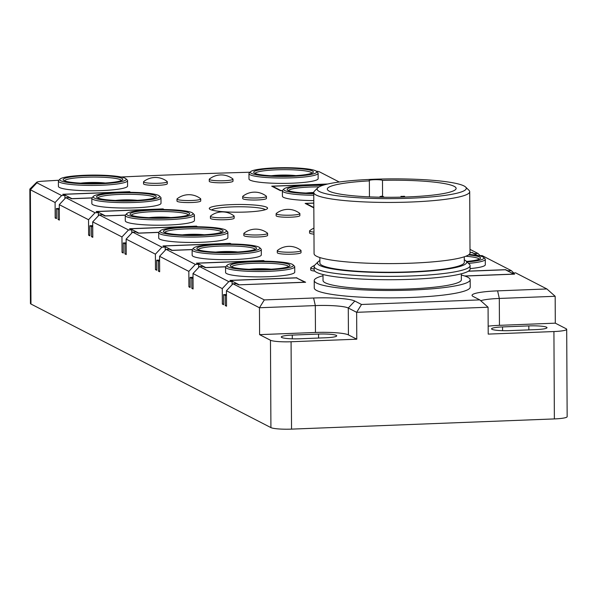 <?xml version="1.0" encoding="UTF-8"?>
<svg xmlns="http://www.w3.org/2000/svg" width="597" height="597" viewBox="0 0 597 597"><rect width="100%" height="100%" fill="white"/><g stroke="black" fill="none" stroke-linecap="round" stroke-linejoin="round"><path stroke-width="0.9" d="M410.102 198.226A74.588 9.873 -0.3 0 0 465.623 187.048A74.588 9.873 -0.3 0 0 373.326 179.279A74.588 9.873 -0.3 0 0 317.791 187.824A74.588 9.873 -0.3 0 0 410.102 198.226M465.623 187.048L469.003 190.331A77.976 10.321 179.7 0 1 469.705 191.704A77.976 10.321 179.7 0 1 410.952 202.017A77.976 10.321 179.7 0 1 316.164 195.047A77.976 10.321 179.7 0 1 313.753 192.518A77.976 10.321 179.7 0 1 314.447 191.137L317.791 187.824M369.439 196.868L369.356 180.876A64.416 8.522 -0.3 0 0 327.298 189.092A64.416 8.522 -0.3 0 0 391.759 197.279A64.416 8.522 -0.3 0 0 456.13 188.413A64.416 8.522 -0.3 0 0 382.483 180.361A6.783 0.895 -0.3 0 0 374.162 179.712A6.783 0.895 -0.3 0 0 369.05 180.607A6.783 0.895 -0.3 0 0 369.356 180.876M469.705 191.704L470.026 252.867A77.976 10.321 179.7 0 1 401.766 263.464A77.976 10.321 179.7 0 1 316.485 256.203A77.976 10.321 179.7 0 1 314.074 253.68L313.753 192.518M319.873 260.59A74.588 9.873 -0.3 0 0 318.171 261.755A74.588 9.873 -0.3 0 0 319.813 265.486A74.588 9.873 -0.3 0 0 406.318 272.299A74.588 9.873 -0.3 0 0 466.011 260.979A74.588 9.873 -0.3 0 0 464.384 259.874A74.588 9.873 -0.3 0 0 464.302 259.837M466.011 260.979L469.391 264.262A77.976 10.321 179.7 0 1 470.093 265.635A77.976 10.321 179.7 0 1 401.833 276.232A77.976 10.321 179.7 0 1 316.544 268.978A77.976 10.321 179.7 0 1 314.141 266.449A77.976 10.321 179.7 0 1 314.835 265.068L318.171 261.755M319.858 257.546L319.888 263.061A72.215 9.552 -0.3 0 0 322.119 265.396A72.215 9.552 -0.3 0 0 401.094 272.12A72.215 9.552 -0.3 0 0 464.309 262.307L464.279 256.785M470.093 265.635L470.108 268.993A77.976 10.321 179.7 0 1 401.848 279.59A77.976 10.321 179.7 0 1 316.567 272.336A77.976 10.321 179.7 0 1 314.156 269.814L314.141 266.449M323.007 275.754A77.976 10.321 -0.3 0 0 314.216 280.568A77.976 10.321 -0.3 0 0 316.619 283.09A77.976 10.321 -0.3 0 0 401.908 290.343A77.976 10.321 -0.3 0 0 470.167 279.747A77.976 10.321 -0.3 0 0 467.757 277.224A77.976 10.321 -0.3 0 0 461.324 275.03M314.216 280.568L314.253 287.955A77.976 10.321 -0.3 0 0 316.664 290.485A77.976 10.321 -0.3 0 0 401.945 297.739A77.976 10.321 -0.3 0 0 470.205 287.142L470.167 279.747M461.324 273.807L461.354 279.792A69.162 9.149 179.7 0 1 400.803 289.194A69.162 9.149 179.7 0 1 325.164 282.754A69.162 9.149 179.7 0 1 323.029 280.515L322.999 274.53M470.026 252.635L471.981 252.561L477.645 255.479M225.666 266.747L205.659 267.523L197.301 263.217L263.016 260.673L264.046 261.202M239.091 284.747L230.733 280.441L296.448 277.889L304.806 282.194L239.091 284.836M468.302 271.217L505.413 269.777L513.771 274.083L464.697 275.986M277.65 251.098A11.865 1.567 179.7 0 1 277.284 250.71A11.865 1.567 179.7 0 1 277.448 250.449A18.985 18.985 0 0 1 300.851 250.322A11.865 1.567 179.7 0 1 301.015 250.583A11.865 1.567 179.7 0 1 292.075 252.158A11.865 1.567 179.7 0 1 277.65 251.098M277.284 250.71L277.299 252.725A11.865 1.567 -0.3 0 0 277.665 253.113A11.865 1.567 -0.3 0 0 290.642 254.218A11.865 1.567 -0.3 0 0 301.03 252.606L301.015 250.583M314.156 269.016A11.865 1.567 179.7 0 1 311.089 268.314A11.865 1.567 179.7 0 1 310.724 267.926A11.865 1.567 179.7 0 1 310.888 267.665A18.985 18.985 0 0 1 314.544 265.396M310.724 267.926L310.731 269.948A11.865 1.567 -0.3 0 0 311.097 270.329A11.865 1.567 -0.3 0 0 314.783 271.105M177.354 199.435A11.865 1.567 179.7 0 1 176.988 199.055A11.865 1.567 179.7 0 1 177.152 198.794A18.985 18.985 0 0 1 200.547 198.667A11.865 1.567 179.7 0 1 200.719 198.928A11.865 1.567 179.7 0 1 191.779 200.495A11.865 1.567 179.7 0 1 177.354 199.435M176.988 199.055L176.996 201.07A11.865 1.567 -0.3 0 0 177.361 201.458A11.865 1.567 -0.3 0 0 190.339 202.555A11.865 1.567 -0.3 0 0 200.726 200.943L200.719 198.928M192.234 249.531L172.227 250.307L163.869 246.001L229.576 243.449L230.606 243.979M158.802 232.308L138.795 233.084L130.437 228.785L196.144 226.233L197.174 226.763M313.835 207.502L305.962 203.45L313.813 203.152M125.363 215.092L105.356 215.868L96.998 211.562L162.712 209.01L163.742 209.54M91.931 197.876L71.924 198.652L63.566 194.346L129.28 191.794L130.31 192.324M282.5 190.48L280.888 190.54L272.53 186.234L327.29 184.107M243.061 196.891A11.865 1.567 179.7 0 1 242.695 196.503A11.865 1.567 179.7 0 1 242.86 196.241A18.985 18.985 0 0 1 266.262 196.122A11.865 1.567 179.7 0 1 266.426 196.383A11.865 1.567 179.7 0 1 257.486 197.95A11.865 1.567 179.7 0 1 243.061 196.891M242.695 196.503L242.71 198.517A11.865 1.567 -0.3 0 0 243.076 198.905A11.865 1.567 -0.3 0 0 256.053 200.01A11.865 1.567 -0.3 0 0 266.441 198.398L266.426 196.383M143.914 182.219A11.865 1.567 179.7 0 1 143.549 181.831A11.865 1.567 179.7 0 1 143.713 181.57A18.985 18.985 0 0 1 167.115 181.451A11.865 1.567 179.7 0 1 167.279 181.712A11.865 1.567 179.7 0 1 158.339 183.279A11.865 1.567 179.7 0 1 143.914 182.219M143.549 181.831L143.564 183.854A11.865 1.567 -0.3 0 0 143.929 184.234A11.865 1.567 -0.3 0 0 156.907 185.339A11.865 1.567 -0.3 0 0 167.294 183.727L167.279 181.712M209.629 179.667A11.865 1.567 179.7 0 1 209.263 179.287A11.865 1.567 179.7 0 1 209.428 179.025A18.985 18.985 0 0 1 232.83 178.899A11.865 1.567 179.7 0 1 232.994 179.16A11.865 1.567 179.7 0 1 224.054 180.727A11.865 1.567 179.7 0 1 209.629 179.667M209.263 179.287L209.271 181.301A11.865 1.567 -0.3 0 0 209.637 181.682A11.865 1.567 -0.3 0 0 222.621 182.786A11.865 1.567 -0.3 0 0 233.009 181.175L232.994 179.16M244.218 233.875A11.865 1.567 179.7 0 1 243.852 233.494A11.865 1.567 179.7 0 1 244.016 233.226A18.985 18.985 0 0 1 267.419 233.106A11.865 1.567 179.7 0 1 267.583 233.367A11.865 1.567 179.7 0 1 258.643 234.934A11.865 1.567 179.7 0 1 244.218 233.875M243.852 233.494L243.86 235.509A11.865 1.567 -0.3 0 0 244.233 235.89A11.865 1.567 -0.3 0 0 257.21 236.994A11.865 1.567 -0.3 0 0 267.598 235.382L267.583 233.367M313.962 232.136A11.865 1.567 179.7 0 1 309.933 231.323A11.865 1.567 179.7 0 1 309.567 230.942A11.865 1.567 179.7 0 1 309.731 230.681A18.985 18.985 0 0 1 313.94 228.158M309.567 230.942L309.574 232.957A11.865 1.567 -0.3 0 0 309.94 233.345A11.865 1.567 -0.3 0 0 313.97 234.151M276.501 214.107A11.865 1.567 179.7 0 1 276.127 213.726A11.865 1.567 179.7 0 1 276.299 213.457A18.985 18.985 0 0 1 299.694 213.338A11.865 1.567 179.7 0 1 299.866 213.599A11.865 1.567 179.7 0 1 290.926 215.166A11.865 1.567 179.7 0 1 276.501 214.107M276.127 213.726L276.142 215.741A11.865 1.567 -0.3 0 0 276.508 216.121A11.865 1.567 -0.3 0 0 289.485 217.226A11.865 1.567 -0.3 0 0 299.873 215.614L299.866 213.599M210.786 216.659A11.865 1.567 179.7 0 1 210.42 216.271A11.865 1.567 179.7 0 1 210.584 216.01A18.985 18.985 0 0 1 233.987 215.89A11.865 1.567 179.7 0 1 234.151 216.151A11.865 1.567 179.7 0 1 225.211 217.718A11.865 1.567 179.7 0 1 210.786 216.659M210.42 216.271L210.428 218.286A11.865 1.567 -0.3 0 0 210.793 218.674A11.865 1.567 -0.3 0 0 223.771 219.778A11.865 1.567 -0.3 0 0 234.158 218.166L234.151 216.151M127.788 200.644A4.746 0.627 179.7 0 1 128.407 200.405A4.746 0.627 179.7 0 1 136.586 200.368M261.523 269.523A4.746 0.627 179.7 0 1 262.143 269.284A4.746 0.627 179.7 0 1 270.322 269.247M228.084 252.3A4.746 0.627 179.7 0 1 228.711 252.061A4.746 0.627 179.7 0 1 236.89 252.024M194.652 235.084A4.746 0.627 179.7 0 1 195.279 234.845A4.746 0.627 179.7 0 1 203.458 234.808M288.754 175.958A4.746 0.627 179.7 0 1 293.911 175.742M274.195 175.891A4.746 0.627 179.7 0 1 281.254 175.451A4.746 0.627 179.7 0 1 283.575 176.003A4.746 0.627 179.7 0 1 283.553 176.04M161.22 217.868A4.746 0.627 179.7 0 1 161.847 217.621A4.746 0.627 179.7 0 1 170.026 217.584M87.072 183.391A4.746 0.627 179.7 0 1 87.013 183.316A4.746 0.627 179.7 0 1 87.669 182.966A4.746 0.627 179.7 0 1 93.102 182.652A4.746 0.627 179.7 0 1 96.498 183.264A4.746 0.627 179.7 0 1 96.348 183.398M479.16 259.225A28.477 3.769 -0.3 0 0 465.764 256.255M468.473 254.926A29.835 3.948 179.7 0 1 480.272 258.561A29.835 3.948 179.7 0 1 466.503 261.456M466.996 261.941A33.223 4.395 -0.3 0 0 483.622 257.434A33.223 4.395 -0.3 0 0 469.13 254.434M483.622 257.434L484.973 258.747A34.581 4.575 179.7 0 1 485.286 259.352A34.581 4.575 179.7 0 1 468.473 263.367M470.108 268.605A34.581 4.575 -0.3 0 0 485.316 264.732L485.286 259.352M288.597 266.62A28.477 3.769 -0.3 0 0 253.121 263.314A28.477 3.769 -0.3 0 0 231.688 266.919M293.06 264.829L294.411 266.143A34.581 4.575 179.7 0 1 294.724 266.747A34.581 4.575 179.7 0 1 268.665 271.322A34.581 4.575 179.7 0 1 225.562 267.113A34.581 4.575 179.7 0 1 225.867 266.501L227.203 265.172A33.223 4.395 -0.3 0 0 268.329 269.807A33.223 4.395 -0.3 0 0 293.06 264.829A33.223 4.395 -0.3 0 0 251.941 261.367A33.223 4.395 -0.3 0 0 227.203 265.172M294.724 266.747L294.754 272.128A34.581 4.575 -0.3 0 1 268.695 276.695A34.581 4.575 179.7 0 1 225.591 272.486L225.562 267.113M267.493 269.374A29.835 3.948 179.7 0 1 230.569 266.269A29.835 3.948 179.7 0 1 252.777 261.799A29.835 3.948 179.7 0 1 289.702 265.956A29.835 3.948 179.7 0 1 267.493 269.374M255.158 249.404A28.477 3.769 -0.3 0 0 219.689 246.098A28.477 3.769 -0.3 0 0 198.256 249.703M259.628 247.606L260.979 248.919A34.581 4.575 179.7 0 1 261.292 249.531A34.581 4.575 179.7 0 1 235.233 254.098A34.581 4.575 179.7 0 1 192.13 249.889A34.581 4.575 179.7 0 1 192.435 249.277L193.771 247.949A33.223 4.395 -0.3 0 0 234.89 252.583A33.223 4.395 -0.3 0 0 259.628 247.606A33.223 4.395 -0.3 0 0 218.509 244.151A33.223 4.395 -0.3 0 0 193.771 247.949M261.292 249.531L261.314 254.904A34.581 4.575 -0.3 0 1 235.263 259.479A34.581 4.575 179.7 0 1 192.152 255.27L192.13 249.889M234.054 252.158A29.835 3.948 179.7 0 1 197.137 249.046A29.835 3.948 179.7 0 1 219.345 244.576A29.835 3.948 179.7 0 1 256.27 248.74A29.835 3.948 179.7 0 1 234.054 252.158M221.726 232.188A28.477 3.769 -0.3 0 0 186.257 228.875A28.477 3.769 -0.3 0 0 164.817 232.487M226.188 230.39L227.539 231.703A34.581 4.575 179.7 0 1 227.853 232.308A34.581 4.575 179.7 0 1 201.801 236.882A34.581 4.575 179.7 0 1 158.69 232.673A34.581 4.575 179.7 0 1 158.996 232.061L160.339 230.733A33.223 4.395 -0.3 0 0 201.458 235.367A33.223 4.395 -0.3 0 0 226.188 230.39A33.223 4.395 -0.3 0 0 185.077 226.927A33.223 4.395 -0.3 0 0 160.339 230.733M227.853 232.308L227.882 237.688A34.581 4.575 -0.3 0 1 201.831 242.263A34.581 4.575 179.7 0 1 158.72 238.046L158.69 232.673M200.622 234.934A29.835 3.948 179.7 0 1 163.705 231.83A29.835 3.948 179.7 0 1 185.913 227.36A29.835 3.948 179.7 0 1 222.838 231.517A29.835 3.948 179.7 0 1 200.622 234.934M311.992 173.13A28.477 3.769 -0.3 0 0 276.515 169.824A28.477 3.769 -0.3 0 0 255.083 173.428M316.455 171.339L317.805 172.652A34.581 4.575 179.7 0 1 318.119 173.257A34.581 4.575 179.7 0 1 292.067 177.831A34.581 4.575 179.7 0 1 248.956 173.623A34.581 4.575 179.7 0 1 249.262 173.011L250.598 171.682A33.223 4.395 -0.3 0 0 291.724 176.316A33.223 4.395 -0.3 0 0 316.455 171.339A33.223 4.395 -0.3 0 0 275.336 167.876A33.223 4.395 -0.3 0 0 250.598 171.682M318.119 173.257L318.149 178.637A34.581 4.575 -0.3 0 1 292.09 183.204A34.581 4.575 179.7 0 1 248.986 178.996L248.956 173.623M290.888 175.884A29.835 3.948 179.7 0 1 253.964 172.779A29.835 3.948 179.7 0 1 276.172 168.309A29.835 3.948 179.7 0 1 313.104 172.466A29.835 3.948 179.7 0 1 290.888 175.884M319.067 186.891A28.477 3.769 -0.3 0 0 309.947 187.04A28.477 3.769 -0.3 0 0 288.515 190.652M313.768 195.234A34.581 4.575 179.7 0 1 282.388 190.839A34.581 4.575 179.7 0 1 282.694 190.227L284.038 188.898A33.223 4.395 -0.3 0 0 313.761 193.704M313.798 200.607A34.581 4.575 179.7 0 1 282.418 196.219L282.388 190.839M323.94 184.98A33.223 4.395 -0.3 0 0 308.776 185.092A33.223 4.395 -0.3 0 0 284.038 188.898M313.761 193.256A29.835 3.948 179.7 0 1 287.403 189.995A29.835 3.948 179.7 0 1 309.612 185.525A29.835 3.948 179.7 0 1 322.567 185.406M188.294 214.965A28.477 3.769 -0.3 0 0 152.817 211.659A28.477 3.769 -0.3 0 0 131.385 215.263M192.756 213.166L194.107 214.48A34.581 4.575 179.7 0 1 194.421 215.092A34.581 4.575 179.7 0 1 168.369 219.666A34.581 4.575 179.7 0 1 125.258 215.457A34.581 4.575 179.7 0 1 125.564 214.838L126.9 213.517A33.223 4.395 -0.3 0 0 168.026 218.144A33.223 4.395 -0.3 0 0 192.756 213.166A33.223 4.395 -0.3 0 0 151.645 209.711A33.223 4.395 -0.3 0 0 126.9 213.517M194.421 215.092L194.45 220.472A34.581 4.575 -0.3 0 1 168.391 225.039A34.581 4.575 179.7 0 1 125.288 220.83L125.258 215.457M167.19 217.718A29.835 3.948 179.7 0 1 130.265 214.614A29.835 3.948 179.7 0 1 152.481 210.144A29.835 3.948 179.7 0 1 189.406 214.301A29.835 3.948 179.7 0 1 167.19 217.718M154.862 197.749A28.477 3.769 -0.3 0 0 119.385 194.435A28.477 3.769 -0.3 0 0 97.953 198.047M159.324 195.95L160.675 197.264A34.581 4.575 179.7 0 1 160.989 197.876A34.581 4.575 179.7 0 1 134.929 202.443A34.581 4.575 179.7 0 1 91.826 198.234A34.581 4.575 179.7 0 1 92.132 197.622L93.468 196.294A33.223 4.395 -0.3 0 0 134.594 200.928A33.223 4.395 -0.3 0 0 159.324 195.95A33.223 4.395 -0.3 0 0 118.206 192.488A33.223 4.395 -0.3 0 0 93.468 196.294M160.989 197.876L161.018 203.249A34.581 4.575 -0.3 0 1 134.959 207.823A34.581 4.575 179.7 0 1 91.856 203.614L91.826 198.234M133.758 200.495A29.835 3.948 179.7 0 1 96.833 197.391A29.835 3.948 179.7 0 1 119.042 192.921A29.835 3.948 179.7 0 1 155.966 197.085A29.835 3.948 179.7 0 1 133.758 200.495M121.422 180.525A28.477 3.769 -0.3 0 0 85.953 177.219A28.477 3.769 -0.3 0 0 64.521 180.824M125.892 178.734L127.243 180.048A34.581 4.575 179.7 0 1 127.557 180.652A34.581 4.575 179.7 0 1 101.497 185.227A34.581 4.575 179.7 0 1 58.394 181.018A34.581 4.575 179.7 0 1 58.7 180.406L60.036 179.078A33.223 4.395 -0.3 0 0 101.154 183.712A33.223 4.395 -0.3 0 0 125.892 178.734A33.223 4.395 -0.3 0 0 84.774 175.272A33.223 4.395 -0.3 0 0 60.036 179.078M127.557 180.652L127.579 186.033A34.581 4.575 -0.3 0 1 101.527 190.6A34.581 4.575 179.7 0 1 58.424 186.391L58.394 181.018M100.318 183.279A29.835 3.948 179.7 0 1 63.401 180.175A29.835 3.948 179.7 0 1 85.61 175.705A29.835 3.948 179.7 0 1 122.534 179.861A29.835 3.948 179.7 0 1 100.318 183.279M245.621 212.047A29.156 3.858 179.7 0 1 210.181 209.443A29.156 3.858 179.7 0 1 209.54 209.01A29.156 3.858 179.7 0 1 232.875 204.584A29.156 3.858 179.7 0 1 266.687 207.249A29.156 3.858 179.7 0 1 267.329 208.704A29.156 3.858 179.7 0 1 245.621 212.047M265.284 209.704A27.126 3.589 -0.3 0 0 264.732 209.338A27.126 3.589 -0.3 0 0 236.994 206.786A27.126 3.589 -0.3 0 0 211.599 209.987M488.167 326.178A27.126 3.589 179.7 0 1 499.45 325.335L555.307 323.164L555.165 296.284L499.308 298.448A27.126 3.589 -0.3 0 0 480.727 300.716M555.307 323.164L566.172 328.76A16.955 2.246 179.7 0 1 566.695 329.313A16.955 2.246 179.7 0 1 553.919 331.551L488.212 334.104L488.07 307.216L356.64 312.321L348.282 308.015A27.126 3.589 -0.3 0 0 315.313 305.589L259.456 307.753L264.322 299.918L232.979 283.776L226.442 290.754L259.456 307.753L259.598 334.641L315.455 332.469A27.126 3.589 179.7 0 1 348.424 334.895L356.782 339.2L291.075 341.753A16.955 2.246 179.7 0 1 270.463 340.238L259.598 334.641M502.54 326.925L528.823 325.902A14.582 1.925 -0.3 0 1 547.001 327.678A14.582 1.925 -0.3 0 1 536.016 329.604L509.726 330.626A14.582 1.925 -0.3 0 1 492.01 329.328A14.582 1.925 -0.3 0 1 491.555 328.85A14.582 1.925 -0.3 0 1 502.54 326.925L502.562 330.663M56.424 217.912L55.178 217.965L55.096 202.502L30.372 189.771A16.955 2.246 179.7 0 1 29.85 189.227L30.447 303.477A16.955 2.246 -0.3 0 0 30.969 304.03L270.919 427.609A16.955 2.246 -0.3 0 0 291.53 429.124L554.374 418.922A16.955 2.246 -0.3 0 0 567.15 416.684L566.695 329.313M292.261 335.089L318.544 334.066A14.582 1.925 -0.3 0 1 336.715 335.842A14.582 1.925 -0.3 0 1 325.738 337.768L299.448 338.79A14.582 1.925 -0.3 0 1 281.724 337.484A14.582 1.925 -0.3 0 1 281.277 337.014A14.582 1.925 -0.3 0 1 292.261 335.089L292.284 338.827M512.256 273.307L515.539 272.814L546.882 288.955L497.599 290.866A33.902 4.485 -0.3 0 0 472.361 295.948A33.902 4.485 -0.3 0 0 473.1 296.448L479.787 299.888L488.07 307.216M546.882 288.955L555.165 296.284M479.787 299.888L361.506 304.477L354.819 301.037A33.902 4.485 -0.3 0 0 313.604 298.007L264.322 299.918M356.782 339.2L356.64 312.321L361.506 304.477M296.94 278.142L305.627 282.254L238.606 284.859L236.263 283.65L232.979 283.776M131.803 233.054L131.78 229.838L128.497 229.964L121.96 236.942L122.042 252.404L123.295 253.046L123.243 242.964L124.915 243.83L124.967 253.912L126.221 254.553L126.139 239.098L155.392 254.165L155.474 269.62L156.727 270.269L156.675 260.188L158.347 261.046L158.399 271.128L159.653 271.777L159.571 256.314L188.831 271.381L188.913 286.844L190.167 287.485L190.107 277.404L191.779 278.262L191.838 288.344L193.092 288.993L193.01 273.538L222.263 288.597L222.345 304.06L223.599 304.701L223.547 294.627L225.218 295.485L225.27 305.567L226.524 306.209L226.442 290.754M512.256 272.941L514.592 274.142L464.951 276.068M225.621 266.844L205.167 267.635L202.831 266.434L199.547 266.56L193.01 273.538M478.884 255.717L482.107 255.591L511.36 270.657L513.636 272.889M222.263 288.597L228.8 281.627L199.547 266.56M505.905 270.031L508.077 270.784L511.36 270.657M225.218 295.485L226.464 295.433M226.517 305.515L225.27 305.567M223.547 294.627L226.464 294.508M223.591 304.007L222.345 304.06M232.099 284.717L232.084 281.5L228.8 281.627M232.084 281.5L229.912 280.381L296.94 277.777M468.466 271.12L505.905 269.665M192.182 249.621L171.735 250.419L169.399 249.21L166.108 249.337L159.571 256.314M470.011 249.359L477.928 253.441L480.204 255.665M188.831 271.381L195.368 264.404L166.108 249.337M472.473 252.815L474.645 253.568L477.928 253.441M191.779 278.262L193.032 278.217M193.085 288.299L191.838 288.344M190.107 277.404L193.025 277.292M190.159 286.791L188.913 286.844M198.667 267.493L198.652 264.277L195.368 264.404M198.652 264.277L196.48 263.158L263.501 260.561L264.769 261.21M470.026 252.546L472.466 252.449M158.75 232.405L138.303 233.196L135.959 231.994L132.676 232.121L126.139 239.098M155.392 254.165L161.929 247.188L132.676 232.121M158.347 261.046L159.6 261.001M159.653 271.083L158.399 271.128M156.675 260.188L159.593 260.076M156.727 269.575L155.474 269.62M165.235 250.277L165.22 247.061L161.929 247.188M165.22 247.061L163.041 245.942L230.069 243.337L231.33 243.986M91.886 197.965L71.439 198.764L69.095 197.555L65.812 197.682L59.275 204.659L88.528 219.726L88.61 235.181L89.863 235.83L89.811 225.748L91.483 226.606L92.729 226.561M125.318 215.189L104.871 215.98L102.527 214.771L99.244 214.905L92.707 221.875L121.96 236.942M313.835 207.868L305.142 203.39L313.806 203.055M282.448 190.57L280.403 190.652L271.71 186.174L327.783 183.995M316.246 171.16A10.171 1.343 179.7 0 1 319.47 171.832L339.23 182.01M64.931 198.622L64.916 195.406L61.633 195.532L36.91 182.801A10.171 1.343 179.7 0 1 36.686 182.286A10.171 1.343 179.7 0 1 42.85 181.197A942.506 124.713 179.7 0 1 58.849 180.249M121.079 177.003A942.506 124.713 179.7 0 1 250.046 172.234M29.85 189.227A16.955 2.246 179.7 0 1 29.999 188.928L36.686 182.286M124.915 243.83L126.168 243.777M123.243 242.964L126.161 242.852M126.221 253.859L124.967 253.912M89.811 225.748L92.729 225.636M91.483 226.606L91.535 236.688L92.789 237.337L92.707 221.875M92.781 236.643L91.535 236.688M55.178 217.965L56.431 218.606L56.379 208.532L58.051 209.39L59.297 209.338M56.379 208.532L59.29 208.413M58.051 209.39L58.103 219.472L59.357 220.114L59.275 204.659M59.349 219.42L58.103 219.472M196.637 226.487L197.898 226.77M131.78 229.838L129.609 228.718L196.637 226.121M123.295 252.352L122.042 252.404M128.497 229.964L99.244 214.905M163.205 209.263L164.466 209.554M98.363 215.838L98.348 212.622L96.177 211.502L163.205 208.898M89.856 235.136L88.61 235.181M98.348 212.622L95.065 212.748L65.812 197.682M88.528 219.726L95.065 212.748M129.773 192.047L131.034 192.331M64.916 195.406L62.745 194.286L129.765 191.682M55.096 202.502L61.633 195.532M401.55 196.435L404.49 196.256L401.55 196.435M382.565 196.212L382.483 180.361M137.355 200.323A16.895 2.239 -0.3 0 0 115.482 200.443M271.09 269.202A16.895 2.239 -0.3 0 0 249.218 269.314M237.658 251.979A16.895 2.239 -0.3 0 0 215.786 252.098M204.226 234.763A16.895 2.239 -0.3 0 0 182.346 234.875M295.858 175.63A18.238 2.41 -0.3 0 0 294.067 175.443A18.238 2.41 -0.3 0 0 292.881 175.346A18.238 2.41 -0.3 0 0 271.239 175.757M305.858 193.032L313.753 192.495A16.895 2.239 -0.3 0 0 306.045 193.047M170.787 217.547A16.895 2.239 -0.3 0 0 148.914 217.659M105.296 183.025A18.238 2.41 -0.3 0 0 80.677 183.152M497.599 290.866L499.308 298.448L499.45 325.335M554.374 418.922L553.919 331.551M291.075 341.753L291.53 429.124M270.919 427.609L270.463 340.238M315.455 332.469L315.313 305.589L313.604 298.007M318.567 338.044L318.544 334.066M528.845 329.887L528.823 325.902M354.819 301.037L348.282 308.015L348.424 334.895M36.91 182.801L30.372 189.771L30.969 304.03M381.431 196.197L382.065 196.517L381.431 196.197M383.632 196.704L379.871 196.719L381.408 196.189L383.632 196.704L383.908 197.256M115.296 200.428L137.541 200.316M249.031 269.307L271.277 269.187M215.599 252.091L237.845 251.971M182.167 234.867L204.405 234.755M271.18 175.749L295.918 175.622M148.728 217.651L170.973 217.532M80.617 183.145L105.356 183.018M379.871 196.719L379.64 197.189M404.49 196.256L404.885 197.025M401.109 196.271L400.677 197.144"/></g></svg>
